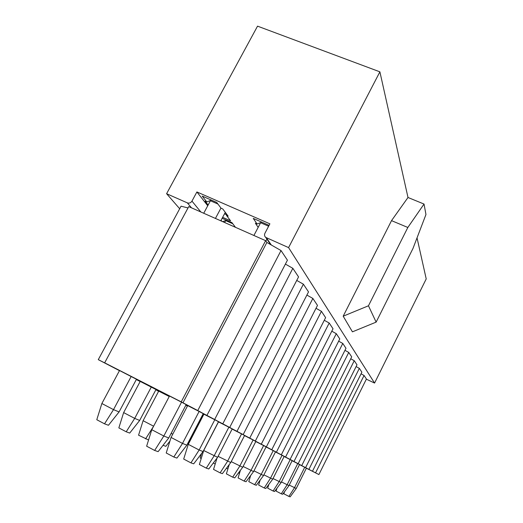 <?xml version="1.0" encoding="UTF-8"?>
<svg xmlns="http://www.w3.org/2000/svg" width="523" height="523" viewBox="0 0 523 523"><rect width="100%" height="100%" fill="white"/><g stroke="black" fill="none" stroke-linecap="round" stroke-linejoin="round"><path stroke-width="0.78" d="M166.595 193.713L187.339 202.872C189.241 203.486 190.777 202.904 191.961 201.126L196.896 191.948L269.881 223.824L264.932 233.271C264.213 234.879 264.468 236.252 265.704 237.383L288.578 247.601L379.894 71.841L257.538 26.15L166.595 193.713L179.69 208.742M258.179 227.348L255.381 223.269L257.087 224.021L253.256 218.405L268.247 224.962L268.822 225.851M261.794 222.144L257.087 224.021M222.118 218.287L231.944 222.628L235.468 227.309M226.485 220.222L222.68 221.647M221.883 221.294L221.072 220.255M211.41 200.106L206.801 201.963L202.218 196.086L216.712 202.427L221.085 208.226L222.759 208.958L228.146 216.143L226.505 215.424L230.578 220.817L222.635 217.313M208.128 205.036L205.147 201.237L206.801 201.963M225.72 212.907L226.505 215.424M226.23 214.548L224.511 213.789M288.578 247.601L374.566 383.058L366.348 379.175M376.135 322.122L352.43 331.837L343.193 316.193L391.524 220.641L407.999 197.491L424.035 204.055L425.957 214.522L412.967 248.497L376.135 322.122L368.467 305.785L343.193 316.193M379.894 71.841L407.999 197.491M417.034 237.86L426.219 278.922L374.566 383.058M196.896 191.948L207.742 205.755M368.467 305.785L407.835 227.472L391.524 220.641M407.835 227.472L424.035 204.055M215.43 218.437L220.961 208.062M225.289 212.331L220.778 220.804M203.728 213.253L210.416 200.754L217.928 204.042M224.635 222.51L225.655 220.601L232.787 223.752M265.9 241.051L266.9 239.129M270.169 243.901L269.986 244.241M253.91 235.474L260.611 222.726L268.626 226.23M206.99 415.275L287.428 260.179L281.028 250.556L266.874 242.456L182.972 402.795L200.819 412.157M281.028 250.556L197.831 410.418M200.786 412.216L216.672 420.557M222.857 423.682L298.548 276.902L292.841 268.319L214.718 419.368M292.841 268.319L285.401 264.089M216.646 420.61L230.885 428.082M237.05 431.2L308.511 291.893L303.386 284.185L229.754 427.337M303.386 284.185L296.731 280.42M230.859 428.128L243.692 434.861M249.804 437.96L317.487 305.399L312.865 298.443L243.241 434.482M312.865 298.443L306.877 295.07M243.666 434.907L255.289 441.007M261.343 444.073L325.62 317.631L321.423 311.322L255.394 440.922M321.423 311.322L316.01 308.289M255.27 441.046L265.847 446.596M271.823 449.623L333.02 328.764L329.202 323.018L266.416 446.76M329.202 323.018L324.28 320.272M265.834 446.629L275.503 451.709M281.381 454.69L339.787 338.943L336.289 333.687L276.445 452.075M336.289 333.687L331.798 331.183M275.484 451.741L284.355 456.396M290.141 459.331L345.991 348.279L342.781 343.454L285.61 456.932M342.781 343.454L338.662 341.166M284.342 456.422L292.514 460.711M298.195 463.6L351.704 356.876L348.749 352.43L294.031 461.391M348.749 352.43L344.958 350.332M292.501 460.737L300.045 464.699M305.628 467.536L356.987 364.819L354.254 360.707L301.778 465.496M354.254 360.707L350.756 358.778M300.032 464.725L307.027 468.399M312.506 471.177L361.877 372.18L359.347 368.369L308.943 469.294M359.347 368.369L356.104 366.584M307.014 468.418L318.893 474.564L306.38 468.203M318.893 474.564L366.427 379.018L364.067 375.475L315.578 472.812M364.067 375.475L361.06 373.821M157.416 390.688L158.613 391.296L157.456 390.616M158.646 391.23L155.861 389.798M140.144 381.515L136.307 379.548M119.46 370.663L98.278 359.654L106.77 363.936L104.652 362.825L188.731 206.611L265.632 240.672L181.233 401.873L104.652 362.825M188.012 207.945L181.069 206.186L98.278 359.654M289.252 485.083L296.24 488.489L290.154 496.85L288.892 496.419L294.462 487.782L304.719 467.281L306.4 468.17L296.24 488.489M299.509 464.62L304.719 467.281M281.452 481.938L288.984 485.612L282.649 494.281L281.289 493.817L287.068 484.854L297.737 463.587L299.542 464.542L288.984 485.612M292.115 460.717L297.737 463.587M273.026 478.538L281.165 482.513L274.562 491.509L273.098 491.012L279.099 481.696L290.206 459.606L292.161 460.639L281.165 482.513M284.133 456.507L290.206 459.606M263.893 474.858L272.712 479.166L265.821 488.515L264.233 487.972L270.476 478.277L282.06 455.304L284.179 456.422L272.712 479.166M275.477 451.944L282.06 455.304M253.956 470.844L263.546 475.538L256.335 485.272L254.616 484.684L261.114 474.57L273.228 450.636L275.523 451.846L263.546 475.538M266.063 446.975L273.228 450.636M243.103 466.457L253.577 471.583L246.019 481.735L244.143 481.095L250.922 470.53L263.612 445.55L266.115 446.871L253.577 471.583M255.786 441.556L263.612 445.55M231.205 461.646L242.692 467.268L234.749 477.878L232.696 477.172L239.782 466.117L253.106 439.993L255.845 441.445L242.692 467.268M244.522 435.613L253.106 439.993M218.111 456.344L230.754 462.541L222.393 473.648L220.131 472.87L227.557 461.273L241.574 433.9L244.587 435.489L230.754 462.541M232.12 429.076L241.574 433.9M206.278 468.131L199.374 464.489L203.709 450.512L217.601 457.331L208.775 468.987L206.278 468.131L214.077 455.932L228.871 427.186L232.192 428.938L217.601 457.331M203.709 450.512L218.49 421.891L228.871 427.186M190.928 462.875L183.691 459.05L188.267 444.328L199.139 450.015L203.055 451.565L193.7 463.823L190.928 462.875L199.139 450.015L214.796 419.74L218.483 421.695L203.055 451.565M188.267 444.328L203.911 414.19L214.796 419.74M173.819 457.017L166.222 452.99L171.06 437.431L182.494 443.419L186.861 445.151L176.924 458.076L173.819 457.017L182.494 443.419L199.119 411.457L203.231 413.634L186.861 445.151M171.06 437.431L187.679 405.619L199.119 411.457M154.645 450.447L146.636 446.197L151.781 429.703L163.823 436.019L168.739 437.967L158.129 451.643L154.645 450.447L163.823 436.019L181.546 402.167L186.168 404.612L168.739 437.967M151.781 429.703L169.491 396.022L181.546 402.167M189.084 440.869L189.692 441.118L187.43 444.066M202.924 414.223L203.499 414.523L189.692 441.118M171.106 433.436L172.786 434.129M185.848 405.24L187.437 406.077M148.571 439.993L138.569 435.188L143.093 420.701L158.704 391.126L169.236 396.499M143.093 420.701L153.618 426.206M126.206 431.789L118.845 427.886L123.637 412.595L140.203 381.404L155.998 389.537L139.667 420.44L129.717 433.077L126.206 431.789L134.699 418.387L151.284 387.059M123.637 412.595L134.699 418.387L139.667 420.44M104.522 423.826L96.781 419.721L101.867 403.521L119.525 370.539L136.464 379.26L119.081 411.928L108.457 425.271L104.522 423.826L113.504 409.627L131.175 376.482M101.867 403.521L113.504 409.627L119.081 411.928M288.892 496.419L283.858 493.79L284.473 491.783M281.289 493.817L276.085 491.09L276.955 488.247M273.098 491.012L267.698 488.181L268.868 484.383M264.233 487.972L258.63 485.037L260.14 480.134M254.616 484.684L248.791 481.624L250.694 475.459M244.143 481.095L238.083 477.911L240.436 470.275M232.696 477.172L226.381 473.851L229.264 464.516M220.131 472.87L213.534 469.399L217.038 458.076M250.197 477.074L249.523 477.035M238.488 472.884L239.148 473.23L239.88 472.079M239.488 473.354L239.148 473.23M226.498 468.19L227.897 468.928M213.306 462.999L215.208 463.999M201.218 458.54L200.178 457.991L201.571 453.513M169.936 441.039L165.843 446.328L163.045 445.302M145.584 438.895L153.507 426.428M266.874 242.456L265.632 240.672M182.972 402.795L181.233 401.873M266.403 237.808L271.326 245.006M187.339 202.872L191.477 207.827M191.961 201.126L200.852 211.978M270.666 244.627L265.704 237.383"/></g></svg>
